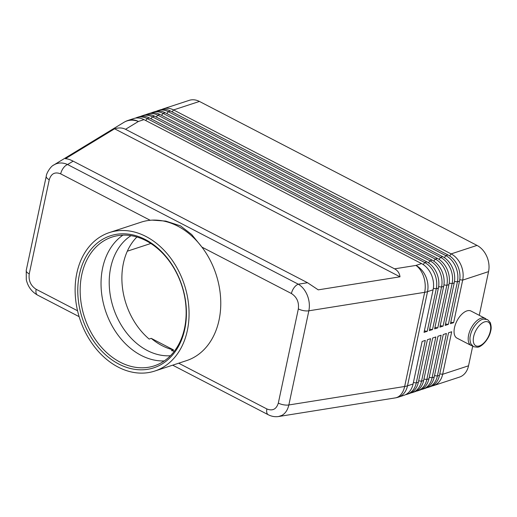 <?xml version="1.0" encoding="UTF-8"?>
<svg xmlns="http://www.w3.org/2000/svg" width="517" height="517" viewBox="0 0 517 517"><rect width="100%" height="100%" fill="white"/><g stroke="black" fill="none" stroke-linecap="round" stroke-linejoin="round"><path stroke-width="0.78" d="M170.423 355.748A64.392 48.598 71.8 0 1 147.293 350.513A64.392 48.598 71.8 0 1 110.728 267.47A64.392 48.598 71.8 0 1 131.014 235.649M278.521 416.534L281.881 415.403C285.39 413.413 287.717 409.929 288.841 404.966L308.856 310.801C309.857 305.76 309.36 300.648 307.376 295.459C305.269 290.328 302.251 286.58 298.315 284.201A8.472 4.401 117.4 0 0 294.108 287.646A8.472 4.401 117.4 0 0 291.42 293.527C296.848 297.055 299.156 302.187 298.341 308.92L278.32 403.092C276.395 409.244 272.582 411.202 266.882 408.96A8.472 4.401 117.4 0 0 267.289 413.826A8.472 4.401 117.4 0 0 268.252 414.744A8.472 4.401 117.4 0 0 268.258 414.75A8.472 4.401 117.4 0 0 268.452 414.834M79.127 316.656L37.534 295.084A8.472 4.401 -62.6 0 1 37.528 295.078A8.472 4.401 -62.6 0 1 36.558 294.16A8.472 4.401 -62.6 0 1 36.158 289.294C30.729 285.765 28.422 280.634 29.236 273.9A8.472 3.393 -168 0 1 26.361 271.406A8.472 3.393 -168 0 1 26.225 270.41L46.246 176.239A8.472 3.393 12 0 0 46.375 177.234A8.472 3.393 12 0 0 49.251 179.735C51.177 173.576 54.989 171.618 60.689 173.861A8.472 4.401 -62.6 0 1 63.378 167.986A8.472 4.401 -62.6 0 1 67.585 164.535C63.035 162.512 58.757 162.48 54.763 164.445L53.387 165.266M73.143 161.155C69.995 159.54 67.41 158.725 65.388 158.719L114.6 128.785C118.71 127.525 122.355 127.693 125.528 129.295L394.587 268.84C397.715 270.507 399.518 273.163 400.003 276.808L318.239 289.856L307.544 282.728L73.143 161.155L67.585 164.535L298.315 284.201L307.544 282.728M268.252 414.737C271.561 416.443 275.005 417.038 278.585 416.521L372.938 401.451M431.953 386.012A20.331 15.348 -108.2 0 0 433.576 385.604A20.331 15.348 -108.2 0 0 435.404 384.829A20.331 15.348 -108.2 0 0 442.655 374.282L451.696 331.759L448.53 332.793L439.489 375.323A20.331 15.348 71.8 0 1 432.231 385.869A20.331 15.348 71.8 0 1 430.409 386.645L428.296 387.343A20.331 15.348 -108.2 0 0 430.118 386.561A20.331 15.348 -108.2 0 0 437.376 376.021L446.417 333.491L443.25 334.531L434.209 377.055A20.331 15.348 71.8 0 1 426.952 387.601A20.331 15.348 71.8 0 1 425.129 388.377L423.016 389.075A20.331 15.348 -108.2 0 0 424.838 388.299A20.331 15.348 -108.2 0 0 432.096 377.753L441.137 335.223L437.964 336.263L428.929 378.793A20.331 15.348 71.8 0 1 421.672 389.333A20.331 15.348 71.8 0 1 419.843 390.115L417.736 390.807A20.331 15.348 -108.2 0 0 419.558 390.031A20.331 15.348 -108.2 0 0 426.816 379.484L435.857 336.955L432.684 337.995L423.643 380.525A20.331 15.348 71.8 0 1 416.392 391.072A20.331 15.348 71.8 0 1 414.563 391.847L412.45 392.539A20.331 15.348 -108.2 0 0 414.279 391.763A20.331 15.348 -108.2 0 0 421.529 381.216L430.571 338.687L427.404 339.727L418.363 382.257A20.331 15.348 71.8 0 1 411.105 392.804A20.331 15.348 71.8 0 1 409.283 393.579L407.17 394.271A20.331 15.348 -108.2 0 0 408.992 393.495A20.331 15.348 -108.2 0 0 416.25 382.948L425.291 340.419L422.124 341.459L413.083 383.989A20.331 15.348 71.8 0 1 405.826 394.536A20.331 15.348 71.8 0 1 404.003 395.311L398.42 397.146A20.331 15.348 71.8 0 0 400.242 396.365A20.331 15.348 71.8 0 0 407.499 385.824A20.331 8.136 -168 0 1 406.142 386.199A20.331 8.136 -168 0 1 404.649 386.49L288.841 404.966A8.472 3.393 -168 0 1 283.575 404.805A8.472 3.393 -168 0 1 278.32 403.092M433.576 385.604L459.458 377.119A20.331 15.348 -108.2 0 0 461.28 376.337A20.331 15.348 -108.2 0 0 468.538 365.79L442.655 374.282L439.793 373.894M426.674 387.744A20.331 15.348 -108.2 0 0 428.296 387.343M421.394 389.475A20.331 15.348 -108.2 0 0 423.016 389.075M416.114 391.214A20.331 15.348 -108.2 0 0 417.736 390.807M410.828 392.946A20.331 15.348 -108.2 0 0 412.45 392.539M405.548 394.678A20.331 15.348 -108.2 0 0 407.17 394.271M445.486 323.985L448.355 324.379L457.396 281.849A20.331 15.348 -108.2 0 0 455.619 266.617A20.331 15.348 -108.2 0 0 445.848 255.624L168.277 111.666A20.331 15.348 -108.2 0 0 158.066 110.573L160.18 109.875A20.331 15.348 71.8 0 1 170.39 110.974L447.961 254.933A20.331 15.348 71.8 0 1 457.726 265.925A20.331 15.348 71.8 0 1 459.503 281.151L450.469 323.681L453.635 322.64L462.676 280.117A20.331 15.348 -108.2 0 0 460.899 264.885A20.331 15.348 -108.2 0 0 451.128 253.892L173.557 109.934A20.331 15.348 -108.2 0 0 163.346 108.835A20.331 15.348 -108.2 0 0 161.802 109.475M459.762 279.716L462.676 280.117L488.552 271.625A20.331 15.348 -108.2 0 0 486.775 256.393A20.331 15.348 -108.2 0 0 477.01 245.401L451.128 253.892L449.628 255.921M172.129 111.872L173.557 109.934L199.439 101.442A20.331 15.348 -108.2 0 0 189.222 100.35L163.346 108.835M424.367 330.919L427.229 331.307L436.27 288.777A20.331 15.348 -108.2 0 0 434.493 273.551A20.331 15.348 -108.2 0 0 424.722 262.552L147.151 118.593A20.331 15.348 -108.2 0 0 136.94 117.501L139.054 116.81A20.331 15.348 71.8 0 1 149.264 117.902L426.835 261.861A20.331 15.348 71.8 0 1 436.6 272.853A20.331 15.348 71.8 0 1 438.377 288.085L429.343 330.615L432.509 329.575L441.55 287.045A20.331 15.348 -108.2 0 0 439.773 271.813A20.331 15.348 -108.2 0 0 430.002 260.82L152.431 116.861A20.331 15.348 -108.2 0 0 142.22 115.769A20.331 15.348 -108.2 0 0 140.676 116.403M125.528 129.295L138.401 121.469A20.331 15.348 71.8 0 0 128.184 120.377L133.767 118.542A20.331 15.348 71.8 0 1 143.984 119.634L421.555 263.592A20.331 15.348 71.8 0 1 431.32 274.585A20.331 15.348 71.8 0 1 433.097 289.817L424.056 332.347L427.229 331.307M142.22 115.769L144.333 115.078A20.331 15.348 71.8 0 1 154.544 116.17L432.115 260.129A20.331 15.348 71.8 0 1 441.886 271.121A20.331 15.348 71.8 0 1 443.664 286.353L434.623 328.883L437.789 327.843L446.83 285.313A20.331 15.348 -108.2 0 0 445.053 270.081A20.331 15.348 -108.2 0 0 435.282 259.088L157.717 115.129A20.331 15.348 -108.2 0 0 147.5 114.037A20.331 15.348 -108.2 0 0 145.956 114.671M147.5 114.037L149.613 113.346A20.331 15.348 71.8 0 1 159.831 114.438L437.395 258.397A20.331 15.348 71.8 0 1 447.166 269.389A20.331 15.348 71.8 0 1 448.943 284.621L439.902 327.151L443.069 326.111L452.11 283.581A20.331 15.348 -108.2 0 0 450.333 268.349A20.331 15.348 -108.2 0 0 440.568 257.356L162.997 113.397A20.331 15.348 -108.2 0 0 152.786 112.305A20.331 15.348 -108.2 0 0 151.235 112.939M152.786 112.305L154.893 111.614A20.331 15.348 71.8 0 1 165.11 112.706L442.681 256.665A20.331 15.348 71.8 0 1 452.446 267.657A20.331 15.348 71.8 0 1 454.223 282.889L445.182 325.413L448.355 324.379M136.94 117.501A20.331 15.348 -108.2 0 0 135.389 118.135M158.066 110.573A20.331 15.348 -108.2 0 0 156.515 111.207M471.103 345.44L456.963 338.112A15.252 7.929 -62.6 0 1 455.464 324.301A15.252 7.929 -62.6 0 1 466.89 310.904A15.252 7.929 -62.6 0 1 471.006 311.034L485.14 318.369A15.252 7.929 117.4 0 0 481.03 318.233A15.252 7.929 117.4 0 0 469.598 331.63A15.252 7.929 117.4 0 0 471.103 345.44A15.252 7.929 117.4 0 0 472.325 345.854M486.187 319.131A15.252 7.929 117.4 0 0 485.14 318.369M136.908 236.993A64.392 48.598 71.8 0 0 149.161 339.068L151.274 338.37A64.392 48.598 -108.2 0 0 162.079 345.66A64.392 48.598 -108.2 0 0 173.531 349.919L171.418 350.61A64.392 48.598 71.8 0 0 174.378 351.179M152.224 220.139L165.789 221.095L180.491 225.877L191.697 234.537L201.914 247.107A72.865 54.989 71.8 0 1 186.501 360.64L154.816 371.038A72.865 54.989 71.8 0 1 118.219 367.122A72.865 54.989 71.8 0 1 75.314 295.724A72.865 54.989 71.8 0 1 109.384 232.579A72.865 54.989 71.8 0 1 145.981 236.495A72.865 54.989 71.8 0 1 188.879 307.893A72.865 54.989 71.8 0 1 154.816 371.038M109.384 232.579L141.07 222.181A72.865 54.989 71.8 0 1 150.195 220.281A72.865 54.989 71.8 0 1 152.14 220.139A72.865 54.989 71.8 0 1 177.667 226.097A72.865 54.989 71.8 0 1 201.914 247.107L291.42 293.527M118.858 364.084A69.472 52.43 71.8 0 1 79.411 274.482A69.472 52.43 71.8 0 1 145.335 239.533A69.472 52.43 71.8 0 1 184.782 329.135A69.472 52.43 71.8 0 1 118.858 364.084M120.241 362.217A67.779 51.151 71.8 0 1 80.335 295.808A67.779 51.151 71.8 0 1 112.021 237.064A67.779 51.151 71.8 0 1 146.065 240.709A67.779 51.151 71.8 0 1 185.978 307.117A67.779 51.151 71.8 0 1 154.286 365.862A67.779 51.151 71.8 0 1 120.241 362.217M164.232 360.937A67.779 51.151 71.8 0 1 141.115 355.366A67.779 51.151 71.8 0 1 102.631 267.955A67.779 51.151 71.8 0 1 122.956 235.138M151.274 338.37L173.531 349.919M127.318 251.197L150.841 243.481M429.646 329.18L432.509 329.575M434.926 327.448L437.789 327.843M440.206 325.716L443.069 326.111M488.552 271.625L479.265 315.318M472.706 346.177L468.538 365.79M450.772 322.253L453.635 322.64M199.439 101.442L477.01 245.401M114.6 128.785L400.003 276.808M473.63 336.645A13.384 6.96 -62.6 0 1 484.526 321.904A13.384 6.96 -62.6 0 1 490.323 331.164A13.384 6.96 -62.6 0 1 479.427 345.905A13.384 6.96 -62.6 0 1 473.63 336.645M266.882 408.96L178.675 363.212M143.984 119.634L138.401 121.469A20.331 17.151 -121.3 0 0 124.784 121.857A20.331 17.151 -121.3 0 0 123.957 122.322L53.975 164.884C50.563 166.222 46.233 173.628 46.246 176.245A8.472 3.393 12 0 1 46.278 176.123M29.236 273.9L49.251 179.735M373.248 401.418L395.279 397.903A20.331 12.919 -99.1 0 0 398.226 396.843A20.331 12.919 -99.1 0 0 404.649 386.49L424.664 292.325A20.331 12.919 -99.1 0 0 423.72 276.892A20.331 12.919 -99.1 0 0 415.965 265.428L394.587 268.84M298.341 308.92A8.472 3.393 12 0 0 303.589 310.639A8.472 3.393 12 0 0 308.856 310.801L424.664 292.325A20.331 8.136 12 0 0 426.163 292.027A20.331 8.136 12 0 0 427.514 291.653L433.097 289.817M413.083 383.989L407.499 385.824L427.514 291.653A20.331 15.348 71.8 0 0 425.737 276.421A20.331 15.348 71.8 0 0 415.965 265.428L421.555 263.592M426.835 261.861L424.722 262.552L423.223 264.581M432.115 260.129L430.002 260.82L428.503 262.849M437.395 258.397L435.282 259.088L433.782 261.117M442.681 256.665L440.568 257.356L439.069 259.385M447.961 254.933L445.848 255.624L444.349 257.653M145.716 120.539L147.151 118.593L149.264 117.902M151.003 118.8L152.431 116.861L154.544 116.17M156.283 117.068L157.717 115.129L159.831 114.438M161.562 115.336L162.997 113.397L165.11 112.706M166.842 113.604L168.277 111.666L170.39 110.974M454.475 281.448L457.396 281.849L459.503 281.151M449.195 283.18L452.11 283.581L454.223 282.889M443.916 284.912L446.83 285.313L448.943 284.621M438.636 286.651L441.55 287.045L443.664 286.353M433.356 288.383L436.27 288.777L438.377 288.085M60.689 173.861L150.195 220.281M77.556 310.769L36.158 289.294M418.363 382.257L416.25 382.948L413.387 382.561M423.643 380.525L421.529 381.216L418.667 380.822M428.929 378.793L426.816 379.484L423.946 379.09M434.209 377.055L432.096 377.753L429.233 377.358M439.489 375.323L437.376 376.021L434.513 375.626M487.583 319.635L490.29 322.589C491.299 325.872 491.441 328.612 490.73 330.822C489.328 338.7 481.973 347.004 477.437 347.23L473.54 346.707L470.832 343.753C469.83 340.47 469.682 337.73 470.392 335.52C471.795 327.642 479.149 319.338 483.686 319.112L487.583 319.635M172.684 365.176L268.258 414.75M395.279 397.903A20.331 20.331 0 0 0 398.42 397.146M37.528 295.071C31.653 291.762 27.905 286.638 26.296 279.716L26.231 270.417M128.184 120.377A20.331 20.331 0 0 0 123.957 122.322"/></g></svg>
